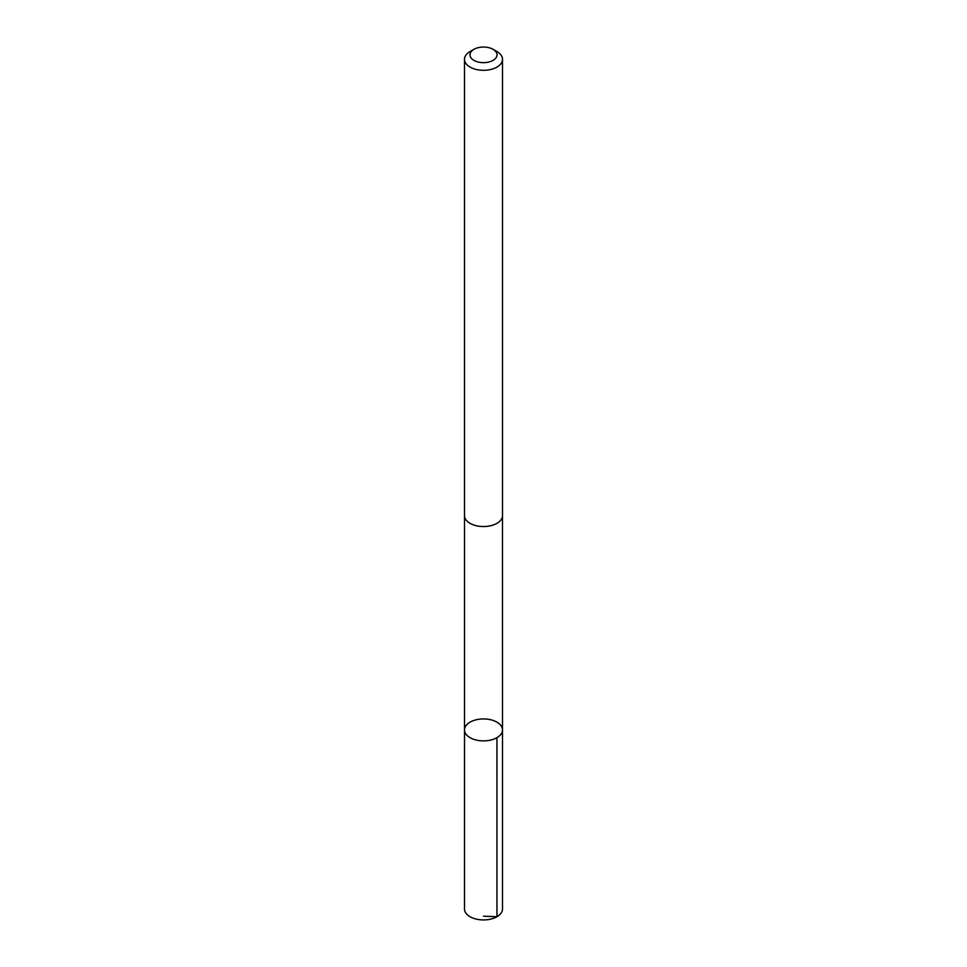 <?xml version="1.0" encoding="UTF-8"?>
<svg xmlns="http://www.w3.org/2000/svg" width="967" height="967" viewBox="0 0 967 967"><rect width="100%" height="100%" fill="white"/><g stroke="black" fill="none" stroke-linecap="round" stroke-linejoin="round"><path stroke-width="1.45" d="M492.421 720.222A19.002 10.975 180 0 1 502.502 729.904A19.002 10.975 180 0 1 483.5 740.879A19.002 10.975 180 0 1 464.498 729.904A19.002 10.975 180 0 1 492.421 720.222M464.486 908.956A19.014 10.975 0 0 0 474.579 918.65A19.014 10.975 0 0 0 502.514 908.956L502.502 729.904A19.002 10.975 180 0 1 483.5 740.879A19.002 10.975 180 0 1 464.498 729.904L464.486 908.956M473.939 49.329L470.059 51.565A19.014 10.975 0 0 0 464.486 59.325L464.486 515.568A19.014 10.975 0 0 0 474.579 525.262A19.014 10.975 0 0 0 502.514 515.568L502.514 59.325A19.014 10.975 0 0 0 496.941 51.565L493.061 49.329A13.526 7.809 0 0 0 473.939 49.329A13.526 7.809 0 0 0 477.154 61.743A13.526 7.809 0 0 0 494.367 59.495A13.526 7.809 0 0 0 493.061 49.329M464.486 59.325A19.014 10.975 0 0 0 474.579 69.02A19.014 10.975 0 0 0 502.514 59.325M483.5 916.196L496.941 916.716L496.941 737.664M464.511 516.124L464.498 729.904M502.489 516.124L502.502 729.904"/></g></svg>
